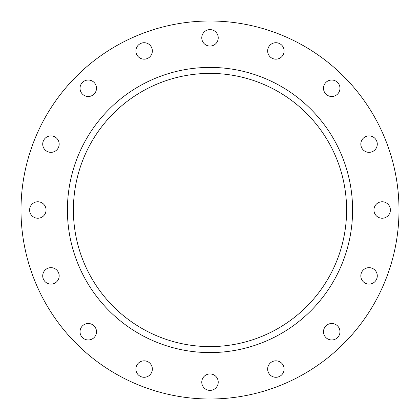 <?xml version="1.0" encoding="UTF-8"?>
<svg xmlns="http://www.w3.org/2000/svg" width="420" height="420" viewBox="0 0 420 420"><rect width="100%" height="100%" fill="white"/><g stroke="black" fill="none" stroke-linecap="round" stroke-linejoin="round"><path stroke-width="0.63" d="M275.882 42.714A8.232 8.232 0 0 0 267.65 50.946A8.232 8.232 0 0 0 275.882 59.178A8.232 8.232 0 0 0 284.114 50.946A8.232 8.232 0 0 0 275.882 42.714M331.737 80.031A8.232 8.232 0 0 0 323.5 88.263A8.232 8.232 0 0 0 331.737 96.5A8.232 8.232 0 0 0 339.969 88.263A8.232 8.232 0 0 0 331.737 80.031M369.054 135.886A8.232 8.232 0 0 0 360.822 144.118A8.232 8.232 0 0 0 369.054 152.35A8.232 8.232 0 0 0 377.286 144.118A8.232 8.232 0 0 0 369.054 135.886M382.158 201.768A8.232 8.232 0 0 0 373.926 210A8.232 8.232 0 0 0 382.158 218.232A8.232 8.232 0 0 0 390.39 210A8.232 8.232 0 0 0 382.158 201.768M369.054 267.65A8.232 8.232 0 0 0 360.822 275.882A8.232 8.232 0 0 0 369.054 284.114A8.232 8.232 0 0 0 377.286 275.882A8.232 8.232 0 0 0 369.054 267.65M331.737 323.5A8.232 8.232 0 0 0 323.5 331.737A8.232 8.232 0 0 0 331.737 339.969A8.232 8.232 0 0 0 339.969 331.737A8.232 8.232 0 0 0 331.737 323.5M275.882 360.822A8.232 8.232 0 0 0 267.65 369.054A8.232 8.232 0 0 0 275.882 377.286A8.232 8.232 0 0 0 284.114 369.054A8.232 8.232 0 0 0 275.882 360.822M210 373.926A8.232 8.232 0 0 0 201.768 382.158A8.232 8.232 0 0 0 210 390.39A8.232 8.232 0 0 0 218.232 382.158A8.232 8.232 0 0 0 210 373.926M144.118 360.822A8.232 8.232 0 0 0 135.886 369.054A8.232 8.232 0 0 0 144.118 377.286A8.232 8.232 0 0 0 152.35 369.054A8.232 8.232 0 0 0 144.118 360.822M88.263 323.5A8.232 8.232 0 0 0 80.031 331.737A8.232 8.232 0 0 0 88.263 339.969A8.232 8.232 0 0 0 96.5 331.737A8.232 8.232 0 0 0 88.263 323.5M50.946 267.65A8.232 8.232 0 0 0 42.714 275.882A8.232 8.232 0 0 0 50.946 284.114A8.232 8.232 0 0 0 59.178 275.882A8.232 8.232 0 0 0 50.946 267.65M37.842 201.768A8.232 8.232 0 0 0 29.61 210A8.232 8.232 0 0 0 37.842 218.232A8.232 8.232 0 0 0 46.074 210A8.232 8.232 0 0 0 37.842 201.768M50.946 135.886A8.232 8.232 0 0 0 42.714 144.118A8.232 8.232 0 0 0 50.946 152.35A8.232 8.232 0 0 0 59.178 144.118A8.232 8.232 0 0 0 50.946 135.886M88.263 80.031A8.232 8.232 0 0 0 80.031 88.263A8.232 8.232 0 0 0 88.263 96.5A8.232 8.232 0 0 0 96.5 88.263A8.232 8.232 0 0 0 88.263 80.031M144.118 42.714A8.232 8.232 0 0 0 135.886 50.946A8.232 8.232 0 0 0 144.118 59.178A8.232 8.232 0 0 0 152.35 50.946A8.232 8.232 0 0 0 144.118 42.714M210 29.61A8.232 8.232 0 0 0 201.768 37.842A8.232 8.232 0 0 0 210 46.074A8.232 8.232 0 0 0 218.232 37.842A8.232 8.232 0 0 0 210 29.61M210 73.395A136.605 136.605 0 0 0 73.395 210A136.605 136.605 0 0 0 210 346.605A136.605 136.605 0 0 0 346.605 210A136.605 136.605 0 0 0 210 73.395M210 67.41A142.59 142.59 0 0 0 67.41 210A142.59 142.59 0 0 0 210 352.59A142.59 142.59 0 0 0 352.59 210A142.59 142.59 0 0 0 210 67.41M210 399A189 189 0 0 0 399 210A189 189 0 0 0 210 21A189 189 0 0 0 21 210A189 189 0 0 0 210 399"/></g></svg>
